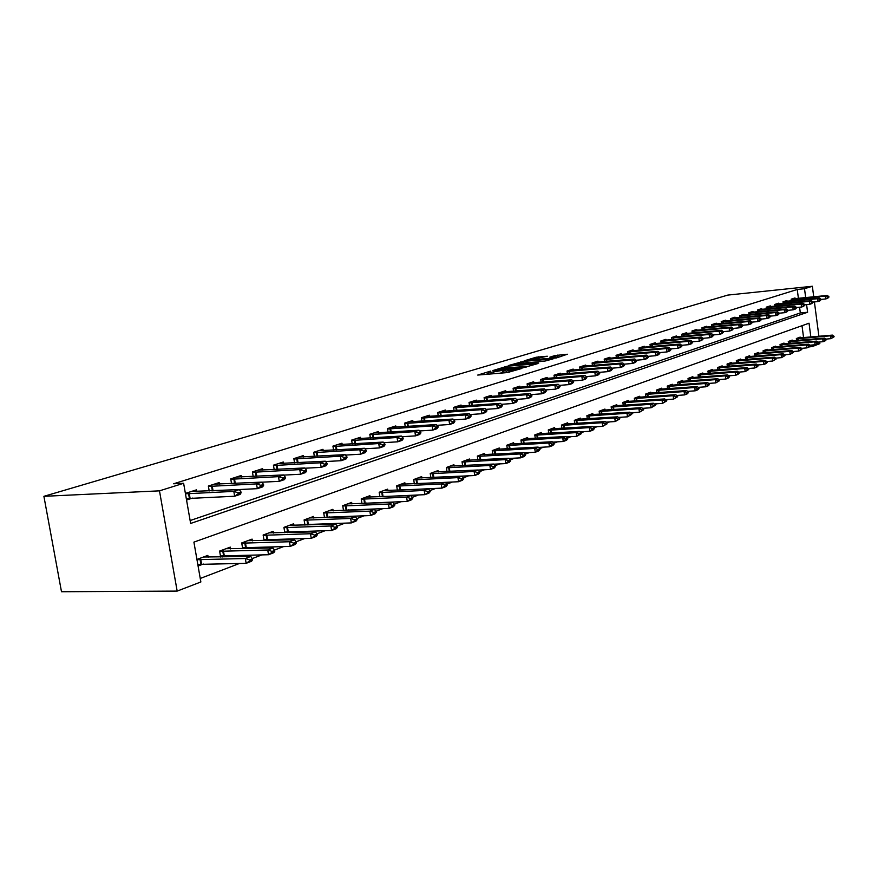 <?xml version="1.0" encoding="UTF-8"?>
<svg xmlns="http://www.w3.org/2000/svg" width="878" height="878" viewBox="0 0 878 878"><rect width="100%" height="100%" fill="white"/><g stroke="black" fill="none" stroke-linecap="round" stroke-linejoin="round"><path stroke-width="1.32" d="M490.572 371.12L477.731 375.071L507.264 372.579L521.51 368.562L506.408 370.988L503.621 370.812L505.64 369.836L491.219 372.283L488.486 372.096L490.572 371.12M547.312 356.227L536.184 357.225L524.155 360.858L556.443 357.917L567.353 354.229L555.028 355.546L549.815 357.159L557.925 356.885L550.265 358.378L528.995 359.925L547.312 356.227M798.409 298.366L797.235 289.477L804.511 288.719L812.359 286.261L727.818 295.085L43.9 496.322L61.493 591.739L177.169 591.092L200.864 581.971L193.906 542.121L809.033 323.203L810.844 336.998M797.235 289.477L173.603 483.778L183.623 483.284L159.478 490.846L43.9 496.322M507.308 366.203L492.788 370.56L522.103 368.047L537.303 363.733L507.308 366.203L507.55 367.761M508.571 365.489L523.244 361.429L552.997 358.937L545.04 361.045L530.597 362.526L526.888 363.679L538.686 363.097L508.592 365.687M190.131 520.544L800.33 312.941L799.573 307.212M186.542 500.032L192.545 498.078M196.738 491.537L196.442 489.858L185.39 493.403M209.205 490.967L208.36 486.039L219.182 482.571L219.456 484.206M231.54 483.613L230.727 478.872L241.22 475.503L241.483 477.094M253.193 476.502L252.414 471.914L262.588 468.654L262.851 470.202M274.188 469.598L273.442 465.175L283.32 462.004L283.572 463.518M294.569 462.904L293.856 458.623L303.437 455.55L303.689 457.032M314.357 456.417L313.676 452.28L322.983 449.295L323.225 450.732M333.585 450.107L332.927 446.101L341.97 443.203L342.2 444.608M352.254 443.994L351.628 440.108L360.408 437.288L360.639 438.671M370.406 438.045L369.803 434.281L378.352 431.537L378.572 432.887M388.065 432.261L387.483 428.607L395.791 425.94L396.011 427.268M405.241 426.642L404.681 423.097L412.77 420.507L412.978 421.791M421.956 421.177L421.418 417.73L429.287 415.206L429.485 416.468M438.232 415.854L437.705 412.506L445.376 410.048L445.574 411.288M454.08 410.674L453.575 407.414L461.049 405.021L461.235 406.24M469.521 405.625L469.039 402.464L476.315 400.127L476.502 401.312M484.579 400.708L484.107 397.635L491.197 395.352L491.373 396.527M499.253 395.923L498.792 392.916L505.706 390.699L505.882 391.851M513.553 391.259L513.114 388.328L519.864 386.166L520.028 387.286M527.513 386.704L527.085 383.851L533.67 381.732L533.835 382.841M541.133 382.259L540.716 379.483L547.148 377.419L547.301 378.506M554.424 377.924L554.018 375.213L560.296 373.205L560.46 374.269M567.407 373.699L567.012 371.043L573.147 369.078L573.301 370.132M580.084 369.561L579.7 366.982L585.692 365.061L585.835 366.093M592.463 365.533L592.101 362.998L597.951 361.132L598.094 362.142M604.569 361.582L604.207 359.124L609.925 357.291L610.067 358.279M616.4 357.741L616.049 355.327L621.635 353.538L621.778 354.514M627.968 353.977L627.627 351.617L633.093 349.861L633.225 350.827M639.272 350.289L638.943 347.984L644.287 346.272L644.419 347.216M650.335 346.689L650.016 344.428L655.24 342.76L655.372 343.693M661.156 343.166L660.849 340.96L665.963 339.325L666.095 340.236M671.747 339.731L671.45 337.558L676.455 335.956L676.587 336.867M682.118 336.351L681.822 334.233L686.728 332.663L686.848 333.552M692.27 333.058L691.985 330.973L696.781 329.437L696.912 330.315M702.213 329.821L701.928 327.79L706.636 326.276L706.757 327.143M711.948 326.66L711.674 324.662L716.283 323.181L716.404 324.037M721.496 323.554L721.222 321.6L725.744 320.152L725.854 320.997M730.847 320.525L730.584 318.604L735.007 317.177L735.116 318.012M740.011 317.54L739.748 315.663L744.083 314.269L744.204 315.092M748.989 314.631L748.736 312.777L752.995 311.416L753.105 312.228M757.802 311.767L757.549 309.956L761.72 308.617L761.83 309.418M766.439 308.957L766.198 307.179L770.291 305.873L770.39 306.663M774.912 306.213L774.681 304.468L778.687 303.173L778.797 303.953M783.22 303.514L782.989 301.802L786.929 300.539L787.028 301.308M791.374 300.869L791.155 299.178L795.018 297.938L795.117 298.696M200.25 578.459L239.529 563.446M252.216 558.584L261.962 554.863M274.463 550.078L283.693 546.555M296.018 541.836L304.754 538.499M316.903 533.846L325.178 530.685M337.152 526.098L344.988 523.112M356.808 518.591L364.216 515.748M375.872 511.292L382.885 508.614M394.387 504.213L401.026 501.678M412.375 497.332L418.663 494.929M429.858 490.648L435.795 488.377M446.858 484.151L452.466 482M463.386 477.83L468.687 475.799M479.465 471.673L484.469 469.763M495.115 465.691L499.845 463.88M510.359 459.852L514.815 458.151M525.209 454.178L529.401 452.576M539.674 448.647L543.625 447.132M553.766 443.258L557.486 441.832M567.506 438.001L571.007 436.662M580.918 432.876L584.199 431.614M594 427.871L597.073 426.697M606.764 422.987L609.639 421.89M619.22 418.224L621.909 417.193M631.381 413.571L633.894 412.605M643.267 409.027L645.604 408.127M654.878 404.582L657.051 403.748M666.226 400.247L668.246 399.468M677.311 396L679.177 395.287M688.154 391.862L689.878 391.193M698.756 387.802L700.348 387.198M709.139 383.829L710.587 383.28M719.291 379.954L720.608 379.45M729.223 376.146L730.419 375.696M738.947 372.426L740.033 372.02M748.473 368.793L749.439 368.42M757.802 365.215L758.658 364.897M766.933 361.725L767.69 361.44M775.889 358.301L776.536 358.059M784.658 354.942L785.217 354.734M803.579 337.635L802.009 325.705M198.077 565.992L203.312 564.038M208.174 557.278L207.845 555.401L196.924 559.429M222.167 557.003L225.986 555.576M220.641 557.036L219.61 551.066L230.31 547.126L230.618 548.948M244.6 548.629L247.958 547.378M242.701 548.673L241.713 542.922L252.085 539.103L252.381 540.87M266.33 540.519L269.272 539.421M264.08 540.574L263.137 535.031L273.201 531.322L273.486 533.045M287.413 532.65L289.938 531.695M284.834 532.716L283.923 527.371L293.68 523.771L293.965 525.45M307.86 525.011L310.011 524.21M304.962 525.099L304.095 519.93L313.578 516.44L313.841 518.075M327.703 517.603L329.491 516.933M324.52 517.713L323.686 512.708L332.894 509.317L333.157 510.919M346.964 510.414L348.412 509.877M343.507 510.535L342.716 505.706L351.661 502.403L351.913 503.961M365.676 503.423L366.806 503.006M361.966 503.566L361.209 498.891L369.901 495.686L370.143 497.2M383.862 496.641L384.685 496.333M379.911 496.805L379.175 492.262L387.637 489.145L387.867 490.637M447.198 485.106L447.089 484.415L445.069 485.183L445.179 485.874L447.198 485.106L445.98 486.555L441.952 488.113L397.372 490.22L396.658 485.819L404.89 482.79L405.12 484.239M414.35 483.822L413.67 479.553L421.67 476.6L421.901 478.027M430.878 477.599L430.22 473.451L438.012 470.586L438.232 471.969M446.979 471.541L446.342 467.513L453.926 464.714L454.145 466.075M462.651 465.636L462.037 461.729L469.434 459.007L469.642 460.335M477.928 459.896L477.336 456.088L484.535 453.432L484.744 454.738M492.81 454.299L492.24 450.601L499.264 448.01L499.461 449.284M507.33 448.845L506.782 445.245L513.619 442.721L513.817 443.972M521.477 443.522L520.95 440.021L527.634 437.562L527.821 438.78M535.295 438.331L534.779 434.917L541.298 432.525L541.474 433.721M548.772 433.271L548.278 429.946L554.633 427.608L554.808 428.782M561.931 428.343L561.448 425.095L567.66 422.812L567.825 423.964M574.772 423.514L574.311 420.353L580.369 418.126L580.545 419.256M587.327 418.817L586.866 415.722L592.793 413.538L592.957 414.657M599.586 414.218L599.147 411.2L604.931 409.071L605.096 410.169M611.56 409.73L611.132 406.788L616.795 404.703L616.949 405.779M623.27 405.34L622.864 402.464L628.396 400.423L628.549 401.487M634.728 401.048L634.322 398.239L639.733 396.241L639.886 397.284M645.923 396.856L645.528 394.112L650.828 392.159L650.971 393.179M656.876 392.751L656.503 390.062L661.683 388.153L661.825 389.173M667.598 388.734L667.225 386.111L672.296 384.246L672.438 385.233M678.09 384.816L677.728 382.237L682.689 380.415L682.832 381.392M688.363 380.975L688.012 378.451L692.863 376.662L693.005 377.628M698.416 377.211L698.076 374.741L702.828 372.996L702.96 373.94M708.272 373.523L707.931 371.109L712.596 369.397L712.716 370.329M717.919 369.912L717.589 367.553L722.155 365.874L722.276 366.795M727.368 366.389L727.05 364.063L731.528 362.416L731.648 363.327M736.631 362.921L736.324 360.649L740.703 359.036L740.823 359.925M745.707 359.53L745.411 357.302L749.702 355.722L749.823 356.6M754.608 356.205L754.323 354.021L758.537 352.462L758.647 353.34M763.344 352.945L763.059 350.805L767.185 349.279L767.306 350.135M771.905 349.74L771.619 347.644L775.68 346.151L775.79 346.997M780.301 346.612L780.026 344.549L783.999 343.079L784.109 343.913M788.543 343.528L788.268 341.509L792.175 340.071L792.285 340.894M796.62 340.51L796.357 338.524L800.187 337.108L800.297 337.931M819.635 341.981L819.854 343.627L812.117 346.612L811.898 345.021M809.209 346.854L812.117 346.612M818.9 336.296L814.4 301.933M813.73 296.819L812.359 286.261M183.623 483.284L190.636 523.453L807.595 312.25L806.597 304.589M805.675 297.631L804.511 288.719M159.478 490.846L177.169 591.092M800.33 312.941L807.595 312.25M488.519 372.272L488.739 374.138M499.955 373.194L502.6 372.568L502.293 370.593M503.829 372.195L502.6 372.568M503.643 370.977L503.873 372.865M488.706 373.49L485.677 374.401M529.017 366.302L505.728 367.915L495.664 369.836L521.762 367.75L526.087 366.576L526.174 367.169M528.666 362.888L529.697 362.801M521.06 363.141L513.279 364.666L524.923 363.755L528.622 362.603L521.06 363.141M560.087 356.808L557.936 356.995M197.802 564.411L246.158 563.336L245.335 558.518L250.779 556.454L203.498 557.003M249.857 560.757L252.579 559.714L252.447 558.913L249.725 559.955L249.857 560.757L246.158 563.336L251.591 561.24L252.579 559.714M196.979 559.692L245.335 558.518L249.725 559.955M250.779 556.454L252.447 558.913M241.121 492.723L240.978 491.91L238.234 492.832L238.366 493.634L241.121 492.723L240.155 494.402L234.645 496.235L186.29 498.583M238.366 493.634L234.645 496.235L233.822 491.384L185.456 493.82M191.536 491.439L239.332 489.562L233.822 491.384L238.234 492.832M240.978 491.91L239.332 489.562M220.466 555.961L268.536 554.731L267.735 549.99L273.003 547.993L226.019 548.706M272.191 552.196L274.825 551.186L274.693 550.396L272.059 551.406L272.191 552.196L268.536 554.731L273.804 552.712L274.825 551.186M219.654 551.307L267.735 549.99L272.059 551.406M273.003 547.993L274.693 550.396M242.547 547.762L290.223 546.401L289.433 541.737L294.547 539.794L247.859 540.661M293.823 543.91L296.369 542.922L296.237 542.154L293.691 543.131L293.823 543.91L290.223 546.401L295.326 544.437L296.369 542.922M241.757 543.175L289.433 541.737L293.691 543.131M294.547 539.794L296.237 542.154M263.949 539.805L311.24 538.324L310.472 533.736L315.421 531.848L269.041 532.847M314.785 535.865L317.254 534.921L317.134 534.153L314.653 535.097L314.785 535.865L311.24 538.324L316.179 536.425L317.254 534.921M263.18 535.284L310.472 533.736L314.653 535.097M315.421 531.848L317.134 534.153M263.652 485.227L263.51 484.426L260.843 485.314L260.986 486.116L263.652 485.227L262.654 486.895L257.32 488.673L211.828 490.846M260.986 486.116L257.32 488.673L256.508 483.899L208.426 486.434M214.331 484.129L261.842 482.132L256.508 483.899L260.843 485.314M263.51 484.426L261.842 482.132M285.471 477.961L285.339 477.182L282.749 478.038L282.881 478.828L285.471 477.961L284.439 479.618L279.27 481.342L278.48 476.644L230.793 479.267M282.881 478.828L279.27 481.342L261.885 482.198M236.434 477.039L283.649 474.932L278.48 476.644L282.749 478.038M285.339 477.182L283.649 474.932M306.609 470.926L306.477 470.158L303.975 470.992L304.106 471.76L306.609 470.926L305.555 472.573L300.55 474.241L299.771 469.609L252.48 472.32M304.106 471.76L300.55 474.241L283.781 475.108M257.869 470.169L304.787 467.952L299.771 469.609L303.975 470.992M306.477 470.158L304.787 467.952M284.724 532.09L331.61 530.499L330.863 525.977L335.67 524.144L289.586 525.274M335.111 528.073L337.503 527.151L337.382 526.405L334.99 527.316L335.111 528.073L331.61 530.499L336.406 528.655L337.503 527.151M283.967 527.634L330.863 525.977L334.99 527.316M335.67 524.144L337.382 526.405M327.11 464.1L326.989 463.343L324.553 464.155L324.684 464.912L327.11 464.1L326.023 465.735L321.172 467.359L320.415 462.794L273.508 465.57M324.684 464.912L321.172 467.359L304.995 468.226M278.666 463.496L325.277 461.191L320.415 462.794L324.553 464.155M326.989 463.343L325.277 461.191M304.875 524.594L351.376 522.904L350.64 518.448L355.305 516.67L309.539 517.932M354.833 520.511L357.159 519.622L357.039 518.887L354.712 519.776L354.833 520.511L351.376 522.904L356.029 521.115L357.159 519.622M304.15 520.204L350.64 518.448L354.712 519.776M355.305 516.67L357.039 518.887M324.454 517.318L370.56 515.54L369.847 511.139L374.368 509.416L328.91 510.787M373.962 513.18L376.223 512.313L376.102 511.578L373.841 512.445L373.962 513.18L370.56 515.54L375.082 513.795L376.223 512.313M323.741 512.993L369.847 511.139L373.841 512.445M374.368 509.416L376.102 511.578M343.463 510.25L389.184 508.384L388.482 504.049L392.883 502.37L347.732 503.851M392.543 506.057L394.738 505.212L394.628 504.499L392.433 505.333L392.543 506.057L389.184 508.384L393.574 506.694L394.738 505.212M342.76 505.991L388.482 504.049L392.433 505.333M392.883 502.37L394.628 504.499M361.934 503.39L407.282 501.426L406.591 497.157L410.86 495.532L366.027 497.113M410.597 499.143L412.726 498.32L412.616 497.606L410.476 498.43L410.597 499.143L407.282 501.426L411.541 499.791L412.726 498.32M361.253 499.187L406.591 497.157L410.476 498.43M410.86 495.532L412.616 497.606M379.9 496.718L424.864 494.676L424.195 490.462L428.343 488.881L383.818 490.55M428.135 492.415L430.209 491.625L430.088 490.923L428.025 491.713L428.135 492.415L424.864 494.676L429.002 493.085L430.209 491.625M379.23 492.558L424.195 490.462L428.025 491.713M428.343 488.881L430.088 490.923M346.997 457.482L346.876 456.736L344.516 457.515L344.637 458.272L346.997 457.482L345.888 459.106L341.18 460.687L340.434 456.187L293.921 459.029M344.637 458.272L341.18 460.687L325.562 461.554M298.849 457.032L345.153 454.628L340.434 456.187L344.516 457.515M346.876 456.736L345.153 454.628M366.291 451.062L366.17 450.326L363.887 451.083L364.008 451.83L366.291 451.062L365.16 452.675L360.595 454.2L359.87 449.766L313.742 452.686M364.008 451.83L360.595 454.2L345.526 455.078M318.44 450.743L364.447 448.263L359.87 449.766L363.887 451.083M366.17 450.326L364.447 448.263M385.025 444.828L384.915 444.103L382.687 444.839L382.808 445.563L385.025 444.828L383.884 446.43L379.439 447.912L378.736 443.544L332.992 446.518M382.808 445.563L379.439 447.912L364.886 448.79M337.481 444.641L383.181 442.073L378.736 443.544L382.687 444.839M384.915 444.103L383.181 442.073M403.221 438.77L403.112 438.056L400.95 438.77L401.07 439.494L403.221 438.77L402.058 440.361L397.745 441.81L397.054 437.496L351.694 440.515M401.07 439.494L397.745 441.81L383.686 442.677M355.985 438.704L401.367 436.07L397.054 437.496L400.95 438.77M403.112 438.056L401.367 436.07M420.902 432.887L420.792 432.185L418.696 432.876L418.817 433.589L420.902 432.887L419.728 434.467L415.524 435.872L414.855 431.614L369.868 434.687M418.817 433.589L415.524 435.872L401.948 436.728M373.973 432.942L419.047 430.231L414.855 431.614L418.696 432.876M420.792 432.185L419.047 430.231M445.179 485.874L441.952 488.113L441.294 483.943L445.333 482.406L401.125 484.173M396.713 486.127L441.294 483.943L445.069 485.183M445.333 482.406L447.089 484.415M438.1 427.169L437.99 426.467L435.949 427.147L436.059 427.849L438.1 427.169L436.893 428.738L432.821 430.099L432.163 425.907L387.549 429.024M436.059 427.849L432.821 430.099L419.695 430.955M391.478 427.334L436.234 424.557L432.163 425.907L435.949 427.147M437.99 426.467L436.234 424.557M415.689 483.756L458.579 481.726L457.932 477.621L461.861 476.117L417.961 477.972M461.762 479.52L463.727 478.773L463.617 478.082L461.663 478.839L461.762 479.52L458.579 481.726L462.497 480.211L463.727 478.773M413.725 479.86L457.932 477.621L461.663 478.839M461.861 476.117L463.617 478.082M454.815 421.605L454.705 420.913L452.719 421.572L452.829 422.263L454.815 421.605L453.597 423.163L449.635 424.491L448.987 420.353L404.747 423.514M452.829 422.263L449.635 424.491L436.948 425.336M408.5 421.868L452.949 419.036L448.987 420.353L452.719 421.572M454.705 420.913L452.949 419.036M433.754 477.456L474.746 475.514L474.12 471.453L477.939 470.004L434.358 471.936M477.895 473.341L479.805 472.605L479.695 471.925L477.797 472.66L477.895 473.341L474.746 475.514L478.565 474.043L479.805 472.605M430.275 473.769L474.12 471.453L477.797 472.66M477.939 470.004L479.695 471.925M471.069 416.194L470.97 415.514L469.039 416.15L469.148 416.83L471.069 416.194L469.851 417.741L465.988 419.025L465.351 414.943L421.484 418.147M469.148 416.83L465.988 419.025L453.728 419.871M425.073 416.556L469.214 413.67L465.351 414.943L469.039 416.15M470.97 415.514L469.214 413.67M478.005 470.081L490.484 469.456L489.869 465.461L493.59 464.045L450.315 466.053M493.601 467.315L495.455 466.602L495.357 465.944L493.502 466.646L493.601 467.315L490.484 469.456L494.204 468.029L495.455 466.602M446.397 467.831L489.869 465.461L493.502 466.646M493.59 464.045L495.357 465.944M486.906 410.926L486.796 410.256L484.919 410.882L485.029 411.552L486.906 410.926L485.655 412.462L481.901 413.714L481.287 409.686L437.771 412.923M485.029 411.552L481.901 413.714L470.048 414.548M441.206 411.387L485.04 408.446L481.287 409.686L484.919 410.882M486.796 410.256L485.04 408.446M493.732 464.199L505.816 463.573L505.212 459.622L508.834 458.25L465.867 460.313M508.889 461.455L510.7 460.763L510.59 460.105L508.79 460.796L505.816 463.573L509.438 462.179L510.7 460.763M462.091 462.047L505.212 459.622L508.79 460.796M508.834 458.25L510.59 460.105M502.304 405.801L502.205 405.131L500.383 405.746L500.482 406.404L502.304 405.801L501.053 407.326L497.398 408.544L496.794 404.56L453.641 407.831M500.482 406.404L497.398 408.544L485.929 409.367M456.922 406.349L500.449 403.353L496.794 404.56L500.383 405.746M502.205 405.131L500.449 403.353M509.031 458.459L520.742 457.833L520.149 453.937L523.672 452.598L481.012 454.738M523.782 455.748L525.538 455.067L525.439 454.42L523.683 455.1L520.742 457.833L524.265 456.483L525.538 455.067M477.391 456.417L520.149 453.937L523.683 455.1M523.672 452.598L525.439 454.42M517.318 400.807L517.219 400.149L515.441 400.741L515.54 401.4L517.318 400.807L516.055 402.322L512.489 403.507L511.896 399.578L469.104 402.881M515.54 401.4L512.489 403.507L501.404 404.319M472.243 401.433L515.463 398.403L511.896 399.578L515.441 400.741M517.219 400.149L515.463 398.403M523.946 452.872L535.284 452.247L534.702 448.406L538.137 447.089L495.785 449.295M538.28 450.184L540.003 449.525L539.904 448.888L538.192 449.547L535.284 452.247L538.719 450.93L540.003 449.525M492.295 450.919L534.702 448.406L538.192 449.547M538.137 447.089L539.904 448.888M538.466 447.429L549.463 446.803L548.893 443.006L552.24 441.733L510.195 443.983M552.427 444.762L554.095 444.125L553.996 443.489L552.328 444.136L549.463 446.803L552.811 445.519L554.095 444.125M506.825 445.563L548.893 443.006L552.328 444.136M552.24 441.733L553.996 443.489M552.624 442.117L563.281 441.491L562.721 437.738L565.981 436.498L524.243 438.802M566.211 439.483L567.748 438.232L566.112 438.857L563.281 441.491L566.54 440.24L567.836 438.857M521.005 440.35L562.721 437.738L566.112 438.857M565.981 436.498L567.748 438.232M566.431 436.937L576.758 436.322L576.209 432.613L579.392 431.394L537.951 433.754M579.656 434.325L581.148 433.095L579.557 433.71L576.758 436.322L581.247 433.721M534.834 435.247L576.209 432.613L579.557 433.71M579.392 431.394L581.148 433.095M579.897 431.877L589.906 431.263L589.368 427.597L592.474 426.412L551.329 428.826M592.771 429.298L594.23 428.091L592.672 428.683L589.906 431.263L593.012 430.077L594.318 428.705M548.322 430.286L589.368 427.597L592.672 428.683M592.474 426.412L594.23 428.091M593.034 426.949L602.736 426.335L602.209 422.713L605.238 421.561L564.389 424.008M605.568 424.392L602.736 426.335L607.082 423.811M561.492 425.424L602.209 422.713L605.48 423.789M605.238 421.561L606.994 423.207M605.842 422.131L615.259 421.528L614.743 417.939L617.706 416.82L577.142 419.311M618.057 419.607L615.259 421.528L619.539 419.036M574.355 420.694L614.743 417.939L617.969 419.004M617.706 416.82L619.451 418.444M618.353 417.423L627.485 416.83L626.98 413.286L629.866 412.188L589.599 414.723M630.261 414.921L627.485 416.83L631.699 414.372M586.921 416.062L626.98 413.286L630.174 414.339M629.866 412.188L631.611 413.779M630.58 412.836L639.436 412.243L638.932 408.742L641.752 407.666L601.77 410.235M642.169 410.355L639.436 412.243L643.585 409.817M599.191 411.541L638.932 408.742L642.081 409.774M641.752 407.666L643.497 409.236M642.509 408.336L651.103 407.754L650.609 404.297L653.375 403.243L613.667 405.845M653.814 405.899L651.103 407.754L655.186 405.373M611.187 407.118L650.609 404.297L653.726 405.318M653.375 403.243L655.109 404.791M654.165 403.957L662.506 403.375L662.023 399.951L664.723 398.919L625.301 401.564M665.184 401.531L662.506 403.375L666.534 401.016M622.908 402.804L662.023 399.951L665.107 400.961M664.723 398.919L666.457 400.445M665.557 399.666L673.656 399.095L673.174 395.704L675.819 394.705L636.682 397.372M676.301 397.273L673.656 399.095L677.618 396.768M634.366 398.579L673.174 395.704L676.225 396.713M675.819 394.705L677.542 396.208M676.697 395.473L684.555 394.902L684.083 391.555L686.662 390.578L647.799 393.267M687.178 393.103L684.555 394.902L687.134 393.915L688.462 392.609M645.582 394.441L684.083 391.555L687.101 392.543M686.662 390.578L688.385 392.049M687.584 391.368L695.211 390.809L694.75 387.494L697.275 386.539L658.687 389.261M697.801 389.031L695.211 390.809L697.736 389.843L699.064 388.548M656.546 390.403L694.75 387.494L697.725 388.482M697.275 386.539L698.987 387.999M698.23 387.352L705.638 386.803L705.177 383.521L707.657 382.589L669.343 385.332M708.206 385.047L705.638 386.803L708.107 385.859L709.435 384.575M667.28 386.452L705.177 383.521L708.129 384.498M707.657 382.589L709.358 384.026M708.645 383.423L715.833 382.885L715.394 379.636L717.809 378.725L679.77 381.491M718.38 381.14L715.833 382.885L719.587 380.679M677.772 382.578L715.394 379.636L718.303 380.602M717.809 378.725L719.51 380.141M718.841 379.581L725.821 379.044L725.382 375.839L727.752 374.939L689.976 377.727M728.345 377.32L725.821 379.044L728.191 378.144L729.519 376.871M688.056 378.791L725.382 375.839L728.268 376.783M727.752 374.939L729.453 376.333M728.817 375.817L735.599 375.29L735.16 372.118L737.476 371.24L699.964 374.05M738.091 373.589L735.599 375.29L737.915 374.401L739.243 373.139M698.12 375.082L735.16 372.118L738.014 373.051M737.476 371.24L739.177 372.612M531.936 395.934L531.838 395.298L530.103 395.868L530.202 396.516L531.936 395.934L530.663 397.438L527.195 398.601L526.602 394.716L484.162 398.041M530.202 396.516L527.195 398.601L516.462 399.402M487.169 396.647L530.082 393.574L526.602 394.716L530.103 395.868M531.838 395.298L530.082 393.574M546.182 391.193L546.083 390.556L544.393 391.116L544.492 391.764L546.182 391.193L544.909 392.685L541.517 393.816L540.947 389.986L498.858 393.333M544.492 391.764L541.517 393.816L531.135 394.606M501.722 391.983L544.338 388.866L540.947 389.986L544.393 391.116M546.083 390.556L544.338 388.866M560.076 386.572L559.977 385.947L558.331 386.496L558.43 387.121L560.076 386.572L558.792 388.054L555.489 389.152L554.929 385.376L513.169 388.745M558.43 387.121L555.489 389.152L545.436 389.931M515.924 387.428L558.221 384.279L554.929 385.376L558.331 386.496M559.977 385.947L558.221 384.279M573.619 382.062L573.532 381.447L571.918 381.974L572.017 382.599L573.619 382.062L572.324 383.532L569.109 384.608L568.56 380.876L527.14 384.268M572.017 382.599L569.109 384.608L559.374 385.376M529.774 382.984L571.776 379.812L568.56 380.876L571.918 381.974M573.532 381.447L571.776 379.812M586.833 377.672L586.745 377.057L585.176 377.573L585.264 378.188L586.833 377.672L585.538 379.131L582.399 380.174L581.851 376.486L540.782 379.889M585.264 378.188L582.399 380.174L572.972 380.92M543.284 378.648L584.989 375.444L581.851 376.486L585.176 377.573M586.745 377.057L584.989 375.444M599.729 373.38L599.641 372.766L598.105 373.282L598.203 373.885L599.729 373.38L598.423 374.829L595.361 375.85L594.823 372.195L554.084 375.63M598.203 373.885L595.361 375.85L586.23 376.585M556.487 374.423L597.896 371.185L594.823 372.195L598.105 373.282M599.641 372.766L597.896 371.185M612.317 369.188L612.229 368.584L610.737 369.078L610.825 369.682L612.317 369.188L611.011 370.626L608.015 371.624L607.488 368.014L567.078 371.46M610.825 369.682L608.015 371.624L599.18 372.349M569.372 370.296L610.484 367.026L607.488 368.014L610.737 369.078M612.229 368.584L610.484 367.026M624.609 365.094L624.521 364.502L623.062 364.985L623.15 365.588L624.609 365.094L623.292 366.521L620.373 367.498L619.857 363.931L579.765 367.388M623.15 365.588L620.373 367.498L611.801 368.211M581.949 366.258L622.776 362.965L619.857 363.931L623.062 364.985M624.521 364.502L622.776 362.965M636.605 361.099L636.528 360.518L635.101 360.99L635.178 361.582L636.605 361.099L635.288 362.515L632.434 363.47L631.93 359.947L592.156 363.415M635.178 361.582L632.434 363.47L624.137 364.172M594.252 362.318L634.783 359.003L631.93 359.947L635.101 360.99M636.528 360.518L634.783 359.003M648.337 357.203L648.249 356.622L646.856 357.083L646.943 357.664L648.337 357.203L647.009 358.608L644.222 359.541L643.728 356.051L604.273 359.53M646.943 357.664L644.222 359.541L636.188 360.221M606.27 358.465L646.515 355.129L643.728 356.051L646.856 357.083M648.249 356.622L646.515 355.129M659.795 353.384L659.707 352.813L658.346 353.263L658.434 353.845L659.795 353.384L658.467 354.789L655.745 355.689L655.251 352.254L616.104 355.733M658.434 353.845L655.745 355.689L647.953 356.358M618.013 354.69L657.984 351.343L655.251 352.254L658.346 353.263M659.707 352.813L657.984 351.343M670.99 349.663L670.913 349.093L669.585 349.532L669.662 350.102L670.99 349.663L669.662 351.046L667.006 351.935L666.523 348.533L627.682 352.023M669.662 350.102L667.006 351.935L659.444 352.594M629.504 351.013L669.19 347.644L666.523 348.533L669.585 349.532M670.913 349.093L669.19 347.644M681.943 346.02L681.866 345.46L680.56 345.888L680.637 346.448L681.943 346.02L680.615 347.392L678.003 348.259L677.531 344.889L638.997 348.39M680.637 346.448L678.003 348.259L670.682 348.906M640.742 347.414L680.143 344.033L677.531 344.889L680.56 345.888M681.866 345.46L680.143 344.033M692.643 342.453L692.566 341.893L691.293 342.321L691.37 342.881L692.643 342.453L691.315 343.814L688.769 344.67L688.308 341.333L650.071 344.834M691.37 342.881L688.769 344.67L681.668 345.295M651.728 343.88L690.854 340.499L688.308 341.333L691.293 342.321M692.566 341.893L690.854 340.499M703.124 338.963L701.796 338.831L703.124 338.963L701.796 340.324L699.305 341.158L698.844 337.854L660.904 341.366M701.873 339.38L699.305 341.158L692.413 341.772M662.484 340.434L701.335 337.031L698.844 337.854L701.796 338.831M703.048 338.414L701.335 337.031M713.375 335.561L712.08 335.418L713.375 335.561L712.036 336.9L709.6 337.712L709.15 334.452L671.505 337.964M712.157 335.956L709.6 337.712L702.927 338.326M673.009 337.064L711.597 333.651L709.15 334.452L712.08 335.418M713.298 335.012L711.597 333.651M723.406 332.213L722.133 332.082L723.406 332.213L722.067 333.552L719.686 334.353L719.236 331.127L681.877 334.639M722.21 332.619L719.686 334.353L713.21 334.946M683.314 333.761L721.628 330.337L719.236 331.127L722.133 332.082M723.329 331.675L721.628 330.337M733.218 328.954L731.978 328.811L733.218 328.954L731.89 330.282L729.552 331.061L729.113 327.867L692.04 331.379M732.054 329.338L729.552 331.061L723.274 331.632M693.4 330.523L731.451 327.088L729.113 327.867L731.978 328.811M742.832 325.749L741.614 325.606L742.832 325.749L741.504 327.066L739.21 327.834L733.119 328.405L731.451 327.088M738.585 372.129L745.17 371.613L744.742 368.475L747.013 367.608L709.753 370.439M747.639 369.923L745.17 371.613L748.769 369.495M707.975 371.449L744.742 368.475L747.562 369.397M747.013 367.608L748.693 368.969M741.69 326.133L739.21 327.834L738.782 324.673L701.983 328.185M703.289 327.351L741.076 323.916L738.782 324.673L741.614 325.606M752.248 322.621L751.052 322.467L752.248 322.621L750.92 323.927L748.671 324.673L742.755 325.233L741.076 323.916M748.144 368.519L754.542 368.014L754.114 364.908L756.342 364.063L719.345 366.905M756.99 366.345L754.542 368.014L756.759 367.158L758.098 365.917M717.633 367.893L754.114 364.908L756.913 365.819M756.342 364.063L758.021 365.402M751.129 322.994L748.671 324.673L748.254 321.546L711.729 325.058M712.969 324.245L750.492 320.81L748.254 321.546L751.052 322.467M761.467 319.548L760.304 319.394L761.467 319.548L760.139 320.854L757.944 321.578L752.183 322.127L750.492 320.81M757.505 364.985L763.717 364.491L763.3 361.407L765.484 360.584L728.74 363.448M766.143 362.834L763.717 364.491L765.901 363.657L767.229 362.416M727.094 364.403L763.3 361.407L766.077 362.318M765.484 360.584L767.163 361.901M760.37 319.91L757.944 321.578L757.527 318.484L721.277 321.996M722.451 321.205L759.722 317.759L757.527 318.484L760.304 319.394M761.391 319.032L759.722 317.759M766.681 361.516L772.717 361.034L772.311 357.983L774.44 357.17L737.959 360.046M775.109 359.387L772.717 361.034L776.174 358.981M736.368 360.99L772.311 357.983L775.044 358.882M774.44 357.17L776.108 358.476M770.5 316.541L769.358 316.387L770.5 316.541L769.172 317.836L767.021 318.549L766.604 315.487L730.639 318.999M769.424 316.903L767.021 318.549L761.402 319.087M731.747 318.231L768.766 314.774L766.604 315.487L769.358 316.387M770.434 316.036L768.766 314.774M775.658 358.125L781.53 357.642L781.124 354.624L783.22 353.834L746.98 356.72M783.911 356.018L781.53 357.642L784.954 355.623M745.455 357.642L781.124 354.624L783.835 355.513M783.22 353.834L784.888 355.118M779.357 313.6L778.226 313.446L779.357 313.6L778.029 314.884L775.922 315.586L775.515 312.546L739.803 316.058M778.303 313.951L775.922 315.586L770.445 316.113M740.856 315.301L777.623 311.844L775.515 312.546L778.226 313.446M779.28 313.095L777.623 311.844M784.471 354.8L790.167 354.328L789.772 351.332L791.824 350.552L755.837 353.461M792.527 352.715L790.167 354.328L793.547 352.33M754.367 354.35L789.772 351.332L792.461 352.221M791.824 350.552L793.482 351.826M788.027 310.713L786.929 310.549L788.027 310.713L786.71 311.986L784.636 312.678L784.241 309.66L748.791 313.172M786.995 311.053L784.636 312.678L779.302 313.194M749.79 312.436L786.304 308.979L784.241 309.66L786.929 310.549M787.961 310.208L786.304 308.979M793.097 351.529L798.64 351.068L798.245 348.105L800.264 347.348L764.519 350.256M800.977 349.477L798.64 351.068L800.648 350.3L801.976 349.093M763.103 351.134L798.245 348.105L800.912 348.983M800.264 347.348L801.91 348.599M796.533 307.882L795.457 307.717L796.533 307.882L795.216 309.144L793.185 309.824L792.79 306.839L757.604 310.34M795.523 308.211L793.185 309.824L787.983 310.329M758.548 309.638L794.82 306.17L792.79 306.839L795.457 307.717M796.467 307.388L794.82 306.17M801.559 348.336L806.948 347.886L806.564 344.944L808.528 344.198L773.024 347.128M809.253 346.305L806.948 347.886L808.912 347.128L810.24 345.921M771.663 347.973L806.564 344.944L809.198 345.811M808.528 344.198L810.174 345.438M804.874 305.105L803.82 304.94L804.874 305.105L803.557 306.356L801.57 307.026L801.175 304.073L766.253 307.563M803.886 305.434L801.57 307.026L796.489 307.519M767.142 306.883L803.172 303.415L801.175 304.073L803.82 304.94M804.808 304.611L803.172 303.415M809.856 345.197L815.091 344.747L814.707 341.849L816.65 341.114L781.387 344.044M817.385 343.188L815.091 344.747L817.023 344.011L818.351 342.815M780.07 344.878L814.707 341.849L817.319 342.705M816.65 341.114L818.285 342.332M813.05 302.383L812.018 302.219L813.05 302.383L811.733 303.623L809.79 304.282L809.406 301.352L774.725 304.853M812.084 302.701L809.79 304.282L804.83 304.765M775.57 304.172L811.36 300.715L809.406 301.352L812.018 302.219M812.995 301.889L811.36 300.715M818 342.124L823.081 341.685L822.708 338.798L824.607 338.085L789.574 341.026M825.353 340.137L823.081 341.685L824.98 340.949L826.297 339.764M788.312 341.838L822.708 338.798L825.287 339.654M824.607 338.085L826.231 339.292M821.084 299.705L820.063 299.541L821.084 299.705L819.767 300.945L817.846 301.593L817.473 298.696L783.044 302.175M820.129 300.024L817.846 301.593L813.017 302.065M783.845 301.527L819.383 298.059L817.473 298.696L820.063 299.541M821.018 299.233L819.383 298.059M825.978 339.095L830.928 338.667L830.555 335.813L832.41 335.111L797.619 338.063M833.167 337.13L830.928 338.667L834.1 336.779M796.401 338.853L830.555 335.813L833.112 336.658M832.41 335.111L834.034 336.307M828.953 297.093L827.954 296.929L828.953 297.093L827.636 298.322L825.759 298.948L825.386 296.084L791.21 299.563M828.009 297.401L825.759 298.948L821.04 299.42M791.956 298.926L827.263 295.458L825.386 296.084L827.954 296.929M828.887 296.61L827.263 295.458M491.471 373.907L491.219 372.283M493.908 373.71L493.655 372.074M506.661 372.634L506.408 370.988M509.108 372.316L508.878 370.779M504.872 368.003L504.674 366.653M520.841 363.163L520.654 361.879M523.475 362.932L523.244 361.429M555.214 356.797L555.028 355.546M557.837 356.742L557.596 355.107M536.37 358.465L536.184 357.225M538.96 358.235L538.741 356.786M201.567 564.071L200.744 559.352M200.875 564.115L200.052 559.385M188.55 493.48L189.374 498.243M189.242 493.425L190.065 498.188M224.252 555.609L223.451 550.956M223.572 555.653L222.76 551M246.235 547.411L245.456 542.823M245.566 547.455L244.775 542.878M267.56 539.465L266.791 534.943M266.89 539.509L266.122 534.987M211.543 486.094L212.355 490.78M212.224 486.039L213.036 490.725M233.822 478.927L234.602 483.471M234.492 478.872L235.282 483.438M255.421 471.991L256.167 476.348M256.091 471.936L256.837 476.315M288.247 531.75L287.49 527.294M287.578 531.794L286.832 527.349M276.372 465.252L277.086 469.445M277.042 465.197L277.755 469.412M308.321 524.265L307.585 519.875M307.662 524.309L306.927 519.919M327.812 516.999L327.099 512.664M327.165 517.043L326.44 512.719M346.744 509.931L346.042 505.662M346.097 509.975L345.405 505.717M365.149 503.072L364.469 498.858M364.513 503.116L363.821 498.913M383.038 496.399L382.369 492.251M382.402 496.443L381.732 492.295M296.709 458.722L297.39 462.75M297.368 458.656L298.048 462.717M316.453 452.379L317.101 456.253M317.112 452.313L317.759 456.22M335.637 446.211L336.252 449.953M336.285 446.156L336.9 449.909M354.273 440.218L354.855 443.829M354.91 440.163L355.502 443.785M372.382 434.401L372.941 437.881M373.018 434.347L373.578 437.837M400.445 489.913L399.786 485.819M399.808 489.957L399.161 485.863M389.997 428.738L390.534 432.097M390.622 428.683L391.171 432.064M417.368 483.602L416.732 479.553M416.754 483.646L416.106 479.607M407.14 423.229L407.655 426.478M407.754 423.174L408.281 426.434M433.853 477.456L433.216 473.461M433.227 477.478L432.602 473.516M423.811 417.873L424.315 421.012M424.436 417.818L424.93 420.968M449.887 471.387L449.273 467.535M449.273 471.42L448.669 467.579M440.054 412.649L440.526 415.689M440.668 412.594L441.14 415.645M465.494 465.494L464.912 461.751M464.89 465.527L464.308 461.806M455.869 407.568L456.33 410.509M456.472 407.513L456.933 410.465M480.716 459.743L480.156 456.121M480.112 459.776L479.553 456.176M471.277 402.618L471.716 405.471M471.881 402.563L472.32 405.427M495.543 454.145L495.005 450.633M494.951 454.178L494.413 450.688M510.008 448.691L509.492 445.289M509.416 448.724L508.9 445.333M524.111 443.368L523.617 440.065M523.529 443.401L523.025 440.119M537.874 438.177L537.391 434.983M537.292 438.221L536.809 435.027M551.307 433.117L550.835 430.011M550.726 433.15L550.265 430.066M564.411 428.179L563.961 425.161M563.841 428.223L563.402 425.215M577.219 423.361L576.78 420.43M576.648 423.394L576.22 420.474M589.72 418.652L589.303 415.799M589.16 418.696L588.743 415.854M601.935 414.054L601.529 411.277M601.386 414.098L600.98 411.332M613.876 409.565L613.481 406.865M613.327 409.609L612.932 406.92M625.553 405.175L625.169 402.552M625.004 405.219L624.62 402.607M636.956 400.895L636.594 398.327M636.418 400.928L636.056 398.382M648.129 396.691L647.766 394.2M647.591 396.735L647.229 394.255M659.038 392.598L658.698 390.161M658.511 392.631L658.171 390.216M669.727 388.581L669.387 386.21M669.201 388.625L668.871 386.265M680.187 384.652L679.857 382.347M679.66 384.696L679.342 382.402M690.426 380.811L690.108 378.561M689.899 380.854L689.592 378.616M700.446 377.046L700.139 374.851M699.931 377.09L699.623 374.906M486.291 397.789L486.719 400.555M486.884 397.734L487.312 400.511M500.932 393.092L501.338 395.758M501.525 393.026L501.931 395.715M515.21 388.504L515.606 391.094M515.792 388.438L516.187 391.05M529.138 384.026L529.511 386.539M529.719 383.971L530.092 386.496M542.725 379.658L543.087 382.106M543.295 379.603L543.669 382.051M555.994 375.4L556.345 377.77M556.564 375.334L556.915 377.727M568.944 371.229L569.284 373.534M569.504 371.174L569.844 373.49M581.587 367.169L581.916 369.408M582.147 367.114L582.487 369.364M593.945 363.196L594.263 365.38M594.505 363.141L594.823 365.325M606.029 359.311L606.336 361.44M606.577 359.256L606.885 361.385M617.827 355.524L618.123 357.587M618.375 355.458L618.672 357.544M629.372 351.815L629.658 353.823M629.91 351.76L630.195 353.779M640.655 348.182L640.94 350.146M641.192 348.127L641.478 350.092M651.695 344.637L651.97 346.547M652.222 344.582L652.497 346.503M662.495 341.169L662.758 343.024M663.022 341.114L663.285 342.98M673.064 337.767L673.327 339.577M673.591 337.712L673.843 339.534M683.413 334.441L683.666 336.208M683.929 334.386L684.181 336.164M693.543 331.193L693.785 332.916M694.059 331.127L694.3 332.861M710.258 373.369L709.962 371.218M709.753 373.413L709.457 371.273M703.465 327.999L703.706 329.689M703.98 327.944L704.211 329.634M719.883 369.759L719.598 367.662M719.378 369.803L719.082 367.717M713.188 324.871L713.408 326.517M713.693 324.816L713.924 326.473M729.3 366.225L729.025 364.183M728.806 366.269L728.52 364.238M722.704 321.82L722.923 323.422M723.209 321.765L723.428 323.378M738.541 362.768L738.266 360.77M738.036 362.812L737.772 360.825M732.043 318.813L732.252 320.382M732.537 318.758L732.757 320.338M747.595 359.376L747.321 357.423M747.09 359.42L746.827 357.478M741.186 315.882L741.394 317.408M741.68 315.828L741.888 317.364M756.463 356.051L756.21 354.141M755.969 356.095L755.717 354.196M750.152 312.996L750.35 314.5M750.635 312.941L750.844 314.445M765.166 352.791L764.914 350.926M764.683 352.824L764.431 350.97M758.943 310.175L759.141 311.635M759.426 310.121L759.624 311.591M773.705 349.587L773.463 347.765M773.222 349.631L772.98 347.82M767.559 307.399L767.756 308.836M768.041 307.344L768.239 308.782M782.078 346.459L781.837 344.67M781.596 346.503L781.354 344.725M776.02 304.688L776.207 306.082M776.503 304.633L776.69 306.038M790.288 343.386L790.057 341.641M789.816 343.419L789.585 341.685M784.317 302.021L784.493 303.382M784.789 301.966L784.976 303.338M798.354 340.368L798.124 338.656M797.872 340.401L797.652 338.71M792.461 299.398L792.636 300.737M792.933 299.343L793.108 300.693M558.002 357.434L557.925 356.885"/></g></svg>
